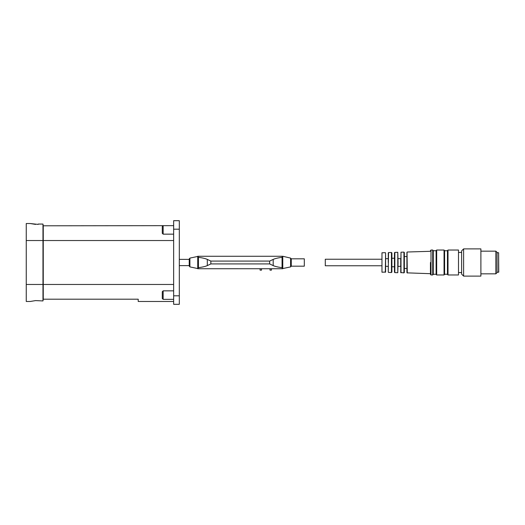 <?xml version="1.0" encoding="UTF-8"?>
<svg xmlns="http://www.w3.org/2000/svg" width="525" height="525" viewBox="0 0 525 525"><rect width="100%" height="100%" fill="white"/><g stroke="black" fill="none" stroke-linecap="round" stroke-linejoin="round"><path stroke-width="0.79" d="M173.644 301.475L138.213 301.475L138.213 299.197L43.253 299.197L42.971 300.937L42.971 224.063L43.253 225.802L173.644 225.652M38.154 224.063L38.154 224.405L38.154 224.063L42.971 224.063M35.602 224.405L30.22 223.525L38.154 224.405M35.602 300.595L30.22 301.475L35.602 300.595L42.971 300.937M30.22 223.525L26.25 223.525L26.25 301.475L30.22 301.475M179.307 229.195L179.307 220.69L173.644 220.69L173.644 304.31L179.307 304.31L179.307 229.195L173.644 229.195M163.144 290.843L162.278 291.716L162.278 298.476L163.144 299.348L163.144 290.843L173.644 290.843M163.144 234.157L163.144 225.652L162.278 226.524L162.278 233.284L163.144 234.157L173.644 234.157M43.253 225.802L43.253 299.197M291.263 266.182L304.31 266.182L304.31 258.818L291.263 258.818L291.263 266.182L290.594 266.897L290.594 258.103L282.765 256.266L282.765 268.734L197.735 268.734L197.735 256.266L197.735 268.734L228.204 268.734M229.766 268.721L237.982 268.721M281.918 267.684L282.699 268.373L281.918 267.684M282.699 256.627L281.918 257.316L282.699 256.627M282.063 257.309C277.994 257.867 275.034 258.569 273.19 259.402L269.647 261.082L273.19 259.402L273.19 265.598C275.034 266.431 277.994 267.133 282.063 267.691L282.063 257.309M282.765 256.266L197.735 256.266M197.8 256.627L198.581 257.316L197.8 256.627M207.309 259.402C205.465 258.569 202.506 257.867 198.437 257.309L198.437 267.691C202.506 267.133 205.465 266.431 207.309 265.598L210.853 263.918L207.309 265.598L207.309 259.402L210.853 261.082L210.853 263.918L269.647 263.918L273.19 265.598L269.647 263.918L269.647 261.082L210.853 261.082L207.309 259.402M271.432 268.734L270.014 268.734L270.014 270.152L271.432 270.152L271.432 268.734L282.765 268.734L282.765 268.223M270.014 268.734L239.538 268.734M197.8 268.373L198.581 267.684L197.8 268.373M282.765 256.443L282.765 256.777M179.307 259.383L189.23 259.383L189.23 266.063L189.23 265.617L179.307 265.617M260.092 268.734L260.092 270.152L261.509 270.152L261.509 268.734M381.97 259.238L325.283 259.238L325.283 265.762L381.97 265.762M385.317 252.676L381.97 252.781L381.97 272.219L385.606 272.042L385.606 252.958L385.311 272.324M388.257 272.14L388.533 252.577L388.257 272.14L388.257 266.339L385.606 266.339M388.257 252.86L388.257 262.5M391.893 262.5L391.893 272.088L391.453 272.508L391.453 252.492L391.893 252.912L391.893 262.5M394.446 252.814L394.446 272.186L394.852 272.613L394.852 252.387L394.446 252.814L394.446 266.752L391.893 266.752M394.446 272.186L394.446 266.752M398.075 262.5L397.786 272.705L397.786 252.295L398.075 262.5M398.075 258.661L400.726 258.661L400.726 266.339L398.075 266.339M401.002 272.803L401.002 252.197L400.726 272.521L403.928 272.888L404.362 272.462L404.362 252.538L403.935 252.112L403.928 272.888M406.914 252.433L406.914 268.452L404.362 268.452M406.914 272.567L406.914 268.452M430.441 262.5L430.441 274.404L430.441 262.5M432.705 274.969L432.705 250.031L433.276 250.596L433.276 274.404L432.705 274.969L431.005 274.969L430.441 274.404M436.675 250.031L436.675 274.969L444.045 274.969L444.045 250.031L436.675 250.031L436.111 250.596L436.111 274.26L433.276 274.26M436.111 250.596L436.111 274.26M444.045 250.031L444.609 250.596L444.609 274.404L444.045 274.969M444.609 250.74L447.444 250.74L447.444 274.26L444.609 274.26M447.444 262.5L447.444 274.26M448.015 274.969L448.015 250.031L458.502 250.031L458.502 274.969L448.015 274.969L447.444 274.404M461.619 262.5L461.619 274.122L463.608 276.104L463.608 248.896L461.619 250.878L461.619 262.5M463.608 248.896L480.893 248.896L480.893 276.104L463.608 276.104M495.856 273.84L497.05 272.646L497.05 252.354L495.856 251.16L495.856 273.84L480.893 273.84M498.606 272.278L498.606 252.722L498.75 272.14L497.05 272.278M26.25 284.465L173.644 284.465M26.25 240.535L173.644 240.535M173.644 295.805L179.307 295.805M197.735 256.443L189.906 258.103L189.906 266.897L197.735 268.557M406.921 252.374L407.052 272.856L430.441 273.696M407.052 252.144L407.288 272.993M432.705 250.031L431.005 250.031L431.005 274.969M163.144 299.348L173.644 299.348M291.263 258.818L290.594 258.103M290.594 266.897L282.765 268.557M189.906 266.897L189.23 266.063M189.906 258.103L189.23 258.937M388.257 258.661L385.606 258.661M388.533 272.423L391.453 272.508M388.533 252.577L391.453 252.492M394.446 258.248L391.893 258.248M394.852 272.613L397.786 272.705M394.852 252.387L397.786 252.295M401.002 252.197L403.928 252.112M406.914 256.548L404.362 256.548M407.288 252.007L430.441 251.304M431.005 250.031L430.441 250.596M436.111 250.74L433.276 250.74M436.675 274.969L436.111 274.404M448.015 250.031L447.444 250.596M461.619 252.44L458.502 252.44M461.619 272.56L458.502 272.56M495.856 251.16L480.893 251.16M498.606 252.722L497.05 252.722"/></g></svg>
